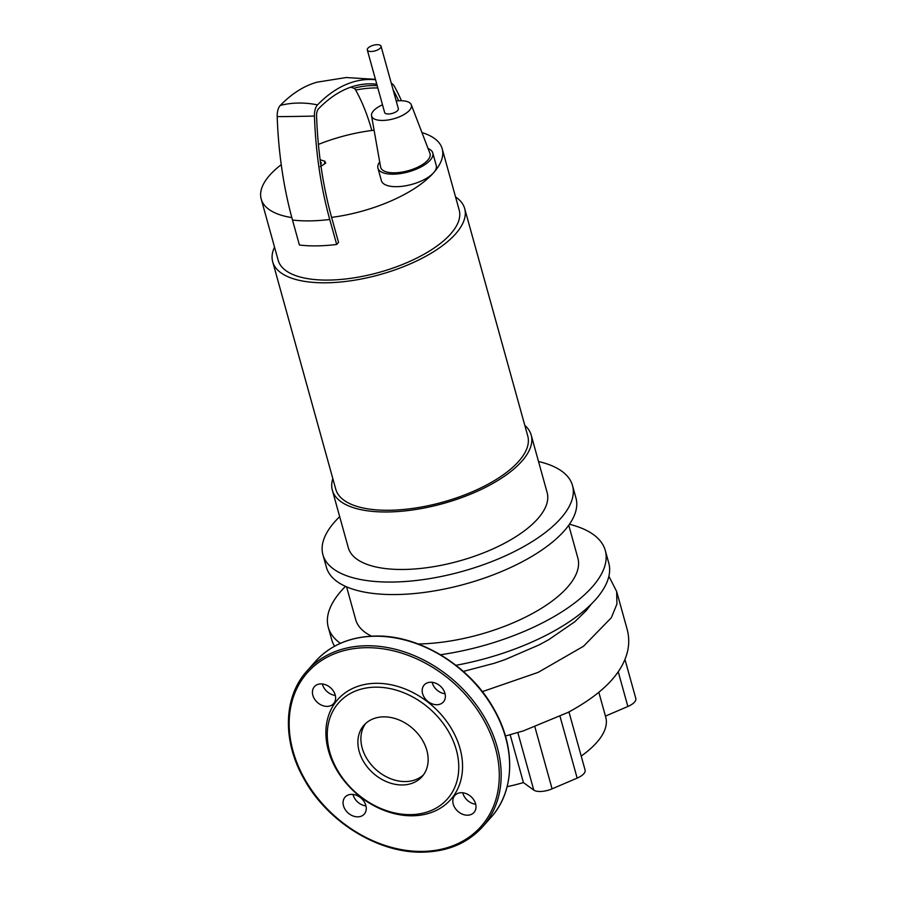 <?xml version="1.0" encoding="UTF-8"?>
<svg xmlns="http://www.w3.org/2000/svg" width="897" height="897" viewBox="0 0 897 897"><rect width="100%" height="100%" fill="white"/><g stroke="black" fill="none" stroke-linecap="round" stroke-linejoin="round"><path stroke-width="1.35" d="M320.722 164.218L321.406 162.761L320.442 162.222M321.137 163.826L321.406 162.761M320.229 166.629L324.333 164.151L324.961 161.292L320.117 159.744M325.645 163.389L324.961 161.292M367.949 48.18A7.12 2.926 -15.5 0 0 367.31 49.997A7.12 2.926 -15.5 0 0 373.006 51.331A7.12 2.926 -15.5 0 0 380.373 48.001A7.12 2.926 -15.5 0 0 381.023 46.184A7.12 2.926 -15.5 0 0 375.327 44.85A7.12 2.926 -15.5 0 0 367.949 48.18M381.023 46.184L398.346 108.683A7.12 2.926 164.5 0 1 397.696 110.488A7.12 2.926 164.5 0 1 390.33 113.818A7.12 2.926 164.5 0 1 384.634 112.484L367.31 49.997M524.812 425.369A103.177 42.462 164.5 0 1 531.192 435.079L547.136 492.565A103.177 42.462 164.5 0 1 505.549 542.707A103.177 42.462 164.5 0 1 404.02 569.46A103.177 42.462 164.5 0 1 348.294 547.708L332.35 490.222A103.177 42.462 164.5 0 1 332.821 478.617M531.192 435.079A103.177 42.462 164.5 0 1 489.616 485.21A103.177 42.462 164.5 0 1 388.076 511.963A103.177 42.462 164.5 0 1 332.35 490.222M455.541 196.914A99.612 40.993 164.5 0 1 464.68 208.553L527.761 436.02A99.612 40.993 164.5 0 1 487.62 484.436A99.612 40.993 164.5 0 1 389.59 510.258A99.612 40.993 164.5 0 1 335.781 489.269L272.699 261.801A99.612 40.993 164.5 0 1 274.527 247.112M464.68 208.553A99.612 40.993 164.5 0 1 424.539 256.968A99.612 40.993 164.5 0 1 326.508 282.79A99.612 40.993 164.5 0 1 272.699 261.801M421.949 132.588A93.927 38.649 164.5 0 1 442.21 148.835L459.197 210.077A93.927 38.649 164.5 0 1 421.343 255.723A93.927 38.649 164.5 0 1 328.919 280.077A93.927 38.649 164.5 0 1 278.182 260.276L261.195 199.033A93.927 38.649 164.5 0 1 281.243 164.7M442.21 148.835A93.927 38.649 164.5 0 1 433.655 172.695A93.927 38.649 164.5 0 1 331.598 217.377L338.528 242.369L336.678 244.466A98.188 40.41 -15.5 0 1 299.419 245.027L292.489 220.034A239.577 117.002 -90.9 0 1 277.195 116.621A11.885 5.808 -90.9 0 1 280.279 105.431A243.311 118.819 -90.9 0 1 317.202 82.154L346.164 77.534L375.451 79.351M428.071 148.543A28.457 11.717 164.5 0 1 432.78 152.972A28.457 11.717 164.5 0 1 421.31 166.797A28.457 11.717 164.5 0 1 393.301 174.175A28.457 11.717 164.5 0 1 377.929 168.176A28.457 11.717 164.5 0 1 379.689 161.965M432.78 152.972L436.245 165.463A28.457 11.717 164.5 0 1 433.655 172.695A28.457 11.717 164.5 0 1 396.766 186.677A28.457 11.717 164.5 0 1 381.393 180.678L377.929 168.176M396.216 101.002A20.631 8.488 164.5 0 1 400.23 100.722A20.631 8.488 164.5 0 1 411.275 104.747A20.631 8.488 164.5 0 1 403.381 114.917A20.631 8.488 164.5 0 1 382.75 120.445A20.631 8.488 164.5 0 1 371.537 115.769A20.631 8.488 164.5 0 1 382.503 104.803M411.275 104.747L429.91 153.331A25.621 10.54 164.5 0 1 420.11 165.967A25.621 10.54 164.5 0 1 394.512 172.818A25.621 10.54 164.5 0 1 380.586 167.01L371.537 115.769M374.083 130.211A93.927 38.649 -15.5 0 0 371.818 130.491A93.927 38.649 164.5 0 0 318.413 144.406M291.817 217.579A93.927 38.649 164.5 0 1 261.195 199.033M391.327 83.354A243.311 118.819 -90.9 0 1 391.451 83.399A11.885 5.808 -90.9 0 1 394.299 86.213A154.789 75.595 -90.9 0 1 401.441 100.722M393.133 89.868A150.404 73.453 -90.9 0 1 398.616 100.778M350.727 87.188A238.938 116.688 -90.9 0 1 353.867 88.265A7.501 3.666 -90.9 0 1 355.661 90.048A150.404 73.453 -90.9 0 1 371.818 130.491M331.598 217.377A235.193 114.861 -90.9 0 1 316.574 115.859A7.501 3.666 -90.9 0 1 318.525 108.795A238.938 116.688 -90.9 0 1 376.796 84.228M292.489 220.034A98.188 40.41 -15.5 0 0 329.737 219.473A239.577 117.002 -90.9 0 1 314.443 116.061A11.885 5.808 -90.9 0 1 317.527 104.871A243.311 118.819 -90.9 0 1 375.551 79.71M329.737 219.473L336.678 244.466M334.559 646.221A143.733 59.146 164.5 0 1 331.744 639.785L328.28 627.283A143.733 59.146 164.5 0 1 345.513 586.369M340.389 643.34A143.733 59.146 164.5 0 1 328.28 627.283M371.582 636.164A115.264 47.44 164.5 0 1 355.705 619.681L346.59 586.84M538.525 461.529A129.504 53.293 164.5 0 1 572.51 485.535L575.975 498.026A129.504 53.293 164.5 0 1 523.781 560.961A129.504 53.293 164.5 0 1 396.339 594.543A129.504 53.293 164.5 0 1 326.396 567.24L322.92 554.75A129.504 53.293 164.5 0 1 339.683 516.672M572.51 485.535A129.504 53.293 164.5 0 1 520.316 548.471A129.504 53.293 164.5 0 1 392.875 582.041A129.504 53.293 164.5 0 1 322.92 554.75M591.37 604.029L586.268 610.588L574.809 621.733L548.818 639.628L539.052 644.932L504.865 659.687L494.101 663.332L463.334 671.416M568.754 525.238L577.859 558.069A115.264 47.44 164.5 0 1 531.495 614.041A115.264 47.44 164.5 0 1 418.17 643.979M569.427 524.274A143.733 59.146 164.5 0 1 605.284 550.466A143.733 59.146 164.5 0 1 440.505 654.743M605.284 550.466L608.749 562.968A143.733 59.146 164.5 0 1 455.945 665.294M523.467 730.853L568.115 712.375M517.838 732.591L533.771 790.066A14.229 5.853 -15.5 0 0 552.081 788.855L534.814 726.57M533.771 790.066L523.422 782.588L510.169 734.778M559.941 716.041L577.163 778.103A14.229 5.853 -15.5 0 0 585.102 770.131L568.956 711.926M577.163 778.103L552.081 788.855M618.224 671.707L627.866 706.488A14.229 5.853 -15.5 0 0 635.805 698.516L624.951 659.396M627.866 706.488L605.441 716.109M598.826 692.282L605.755 717.23A99.612 40.993 164.5 0 1 581.2 756.07M523.422 782.588A99.612 40.993 164.5 0 1 507.119 786.703M359.181 751.417A38.784 29.836 41.5 0 1 363.991 725.191A38.784 29.836 41.5 0 1 398.717 719.809A38.784 29.836 41.5 0 1 426.86 750.397A38.784 29.836 41.5 0 1 422.05 776.623A38.784 29.836 41.5 0 1 387.313 782.005A38.784 29.836 41.5 0 1 359.181 751.417M423.462 774.851A38.784 29.836 41.5 0 1 389.006 778.047A38.784 29.836 41.5 0 1 362.197 748.02A38.784 29.836 41.5 0 1 365.584 723.565M460.038 748.558A75.426 58.036 41.5 0 1 412.598 815.788A75.426 58.036 41.5 0 1 328.414 750.542A75.426 58.036 41.5 0 1 375.854 683.301A75.426 58.036 41.5 0 1 460.038 748.558M456.349 749.948A72.579 55.849 41.5 0 1 410.691 814.644A72.579 55.849 41.5 0 1 329.692 751.865A72.579 55.849 41.5 0 1 375.338 687.169A72.579 55.849 41.5 0 1 456.349 749.948M357.78 816.853A12.805 9.856 41.5 0 1 345.233 809.621A12.805 9.856 41.5 0 1 345.076 797.119A12.805 9.856 41.5 0 1 351.546 794.361A12.805 9.856 41.5 0 1 364.092 801.593A12.805 9.856 41.5 0 1 364.249 814.106A12.805 9.856 41.5 0 1 357.78 816.853M353.014 794.428A12.805 9.856 -138.5 0 0 365.954 805.898M312.851 695.31A12.805 9.856 41.5 0 1 314.443 686.642A12.805 9.856 41.5 0 1 325.914 684.871A12.805 9.856 41.5 0 1 335.209 694.973A12.805 9.856 41.5 0 1 333.617 703.629A12.805 9.856 41.5 0 1 322.146 705.412A12.805 9.856 41.5 0 1 312.851 695.31M322.382 683.963A12.805 9.856 -138.5 0 0 322.494 684.422A12.805 9.856 -138.5 0 0 335.321 695.433M430.661 682.236A12.805 9.856 41.5 0 1 443.208 689.468A12.805 9.856 41.5 0 1 443.365 701.981A12.805 9.856 41.5 0 1 436.906 704.728A12.805 9.856 41.5 0 1 424.348 697.496A12.805 9.856 41.5 0 1 424.191 684.994A12.805 9.856 41.5 0 1 430.661 682.236M475.589 803.79A12.805 9.856 41.5 0 1 474.008 812.447A12.805 9.856 41.5 0 1 462.538 814.229A12.805 9.856 41.5 0 1 453.243 804.127A12.805 9.856 41.5 0 1 454.835 795.46A12.805 9.856 41.5 0 1 466.305 793.688A12.805 9.856 41.5 0 1 475.589 803.79M462.762 792.78A12.805 9.856 -138.5 0 0 462.886 793.24A12.805 9.856 -138.5 0 0 475.713 804.25M432.13 682.303A12.805 9.856 -138.5 0 0 445.08 693.773M355.661 90.048A93.927 60.828 150.7 0 1 377.828 87.928M353.867 88.265A93.927 80.528 110.4 0 1 377.188 85.641M317.527 104.871A98.188 77.019 -135.8 0 0 280.279 105.431M314.443 116.061A98.188 3.341 178 0 1 277.195 116.621M482.339 691.643L538.155 672.38L583.543 646.232L611.317 617.741L616.945 604.029L616.654 591.482L608.884 576.233M374.666 636.231A117.406 90.35 41.5 0 1 505.706 737.794A117.406 90.35 41.5 0 1 491.141 817.201C514.643 791.423 515.887 747.605 494.438 709.886C471.048 666.482 419.639 634.672 374.991 636.063C350.144 636.691 330.275 645.167 315.385 661.493A117.406 90.35 41.5 0 1 374.666 636.231M482.698 826.72C467.819 843.045 447.951 851.522 423.092 852.15C378.444 853.54 327.046 821.719 303.657 778.327C282.207 740.608 283.441 696.778 306.953 671.012A117.406 90.35 41.5 0 1 366.234 645.75A117.406 90.35 41.5 0 1 497.263 747.324A117.406 90.35 41.5 0 1 482.698 826.72L491.141 817.201M365.976 647.69A115.982 89.251 41.5 0 1 495.424 748.02A115.982 89.251 41.5 0 1 422.476 851.41A115.982 89.251 41.5 0 1 293.027 751.069A115.982 89.251 41.5 0 1 365.976 647.69M616.654 591.482L627.182 629.436C629.481 638.272 629.201 646.961 626.364 655.539C619.704 676.103 600.25 695.063 568.014 712.431M505.426 736.011L523.579 730.82M306.953 671.012L315.385 661.493"/></g></svg>
